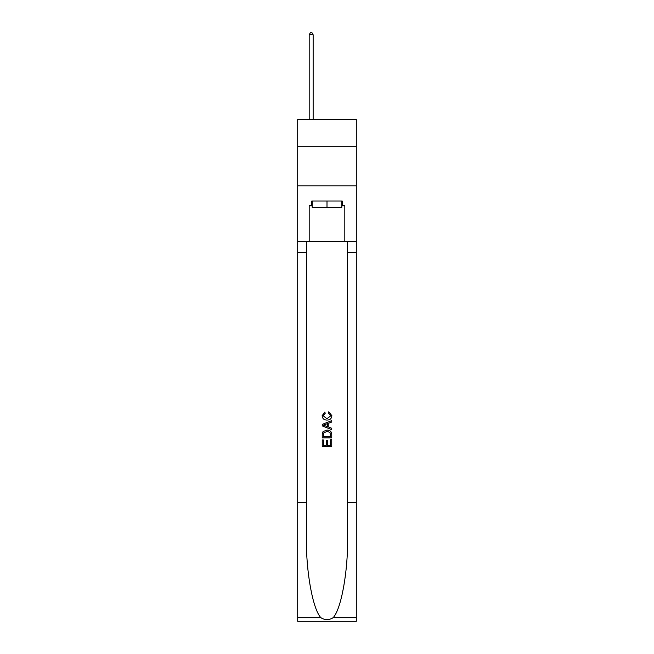 <?xml version="1.0" encoding="UTF-8"?>
<svg xmlns="http://www.w3.org/2000/svg" width="654" height="654" viewBox="0 0 654 654"><rect width="100%" height="100%" fill="white"/><g stroke="black" fill="none" stroke-linecap="round" stroke-linejoin="round"><path stroke-width="0.98" d="M356.299 146.243L356.299 119.322L297.701 119.322L297.701 146.243L356.299 146.243L356.299 185.826L297.701 185.826L297.701 146.243M341.805 201.031L341.805 207.367L312.195 207.367L312.195 201.031M327 201.031L327 207.367M330.646 439.701L330.646 445.309L327.36 445.309L330.654 445.309L330.646 439.701L331.75 439.701L331.75 446.641L322.242 446.641L322.242 439.946L322.242 446.641M326.264 440.314L326.264 445.309L323.338 445.309L326.264 445.309L326.264 440.314L327.36 440.314L327.36 445.309M323.06 431.566L322.381 432.948L323.06 431.566L326.943 430.079C329.984 430.062 331.586 431.534 331.75 434.469L331.75 437.878L322.242 437.878L322.242 434.624L322.242 437.878M328.709 411.807L328.39 413.148L328.709 411.807L331.872 415.682C331.611 418.601 329.968 420.072 326.926 420.089L326.926 420.089C324.008 420.023 322.406 418.568 322.12 415.715L324.883 412.053L325.169 413.393L323.223 415.781L326.918 418.748L330.769 415.813L328.39 413.148M333.123 617.687L356.299 617.687L356.299 621.3L297.701 621.3L297.701 502.534L306.374 502.534L306.374 537.841C305.949 571.596 312.8 609.291 320.877 617.687C324.956 620.294 329.036 620.294 333.123 617.687C341.2 609.291 348.051 571.596 347.626 537.841L347.626 241.252M322.242 424.389L322.242 425.901L331.75 429.67L322.242 425.901L322.242 424.389L331.75 420.62L322.242 424.389M347.626 502.534L356.299 502.534L356.299 185.826M297.701 502.534L297.701 185.826M306.374 241.252L306.374 502.534M356.299 617.687L356.299 502.534M297.701 241.252L309.187 241.252L309.187 205.781L312.195 205.781M341.805 205.781L342.279 205.781L342.279 201.031L311.721 201.031L311.721 205.781M342.279 205.781L344.813 205.781L344.813 241.252L356.299 241.252M309.187 241.252L344.813 241.252M331.75 420.62L331.75 422.043L328.823 423.122L328.823 427.168L331.75 428.247L331.75 429.67M325.095 425.795L327.728 426.768L327.728 423.522L323.338 425.149L325.095 425.795M327.728 423.522L327.728 426.768M322.242 434.624L322.381 432.948M329.976 432.335L330.646 436.537L329.976 432.335L326.926 431.419L323.534 433.038L323.338 436.537L330.654 436.537L323.338 436.537M322.242 439.946L323.338 439.946L323.338 445.309M313.143 119.322L313.143 34.76L309.187 34.76L309.187 119.322M309.187 34.76L310.372 32.7L311.958 32.7L313.143 34.76M347.626 252.338L356.299 252.338M306.374 252.338L297.701 252.338M297.701 617.687L320.877 617.687"/></g></svg>
